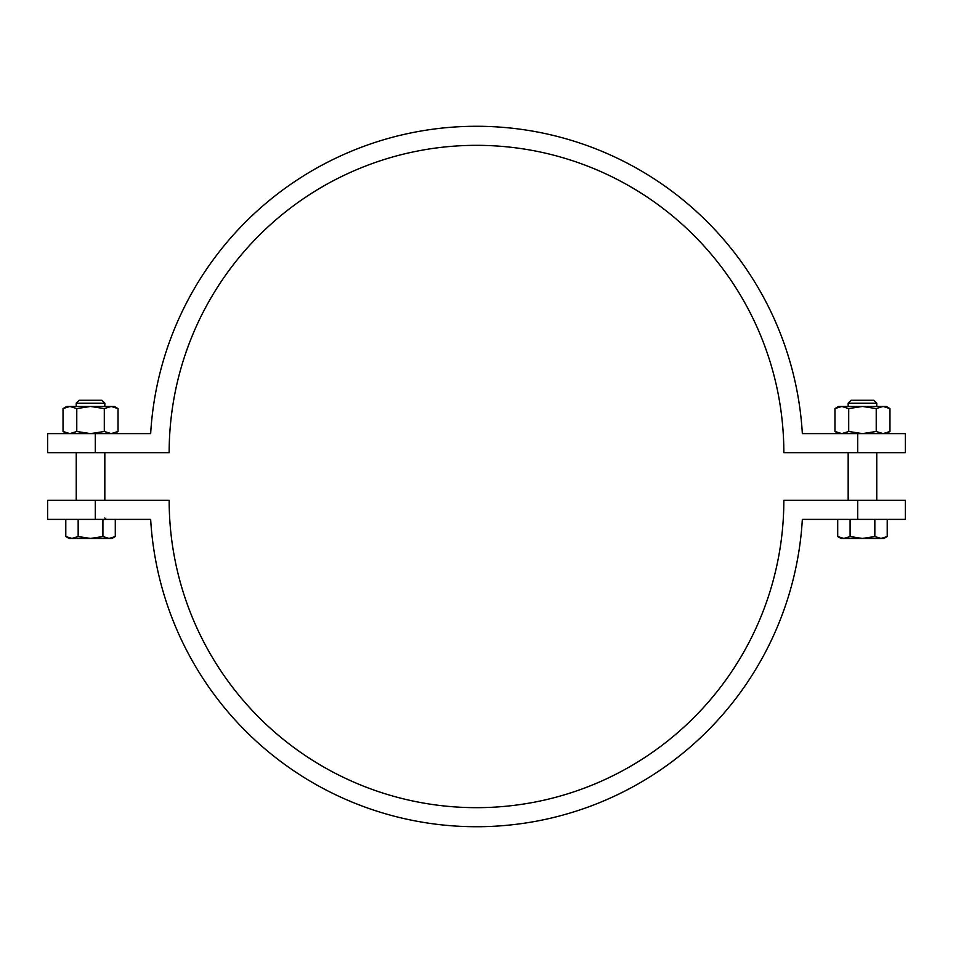 <?xml version="1.0" encoding="UTF-8"?>
<svg xmlns="http://www.w3.org/2000/svg" width="953" height="953" viewBox="0 0 953 953"><rect width="100%" height="100%" fill="white"/><g stroke="black" fill="none" stroke-linecap="round" stroke-linejoin="round"><path stroke-width="1.43" d="M857.7 433.615L802.343 433.615A326.402 326.402 0 0 0 476.5 126.272A326.402 326.402 0 0 0 150.657 433.615L47.65 433.615L47.65 452.675L169.157 452.675A307.342 307.342 0 0 1 476.5 145.332A307.342 307.342 0 0 1 783.842 452.675L905.35 452.675L905.35 433.615L857.7 433.615L857.7 452.675M857.7 519.385L905.35 519.385L905.35 500.325L783.842 500.325A307.342 307.342 0 0 1 476.5 807.667A307.342 307.342 0 0 1 169.157 500.325L47.65 500.325L47.65 519.385L150.657 519.385A326.402 326.402 0 0 0 476.5 826.727A326.402 326.402 0 0 0 802.343 519.385L857.7 519.385L857.7 500.325M848.17 406.454L848.17 403.179L876.76 403.179L876.76 406.454M848.17 500.325L848.17 452.675M876.76 403.179L873.841 400.26L851.089 400.26L848.17 403.179M837.711 536.527L843.893 538.445L841.022 538.445L837.711 536.527L837.711 519.385M850.088 536.527L862.465 538.445L843.893 538.445L850.088 536.527L850.088 519.385M874.842 536.527L881.037 538.445L862.465 538.445L874.842 536.527L874.842 519.385M887.219 536.527L883.907 538.445L881.037 538.445L887.219 536.527L887.219 519.385M76.24 406.454L76.24 403.179L104.83 403.179L104.83 406.454M76.24 500.325L76.24 452.675M104.83 403.179L101.911 400.26L79.159 400.26L76.24 403.179M65.781 536.527L71.963 538.445L69.093 538.445L65.781 536.527L65.781 519.385M78.158 536.527L90.535 538.445L71.963 538.445L78.158 536.527L78.158 519.385M102.912 536.527L109.107 538.445L90.535 538.445L102.912 536.527L102.912 519.385M115.289 536.527L111.977 538.445L109.107 538.445L115.289 536.527L115.289 519.385M63.029 408.587L66.71 406.454L114.36 406.454L118.041 408.587L111.167 406.454L104.294 408.587L90.535 406.454L76.776 408.587L69.903 406.454L63.029 408.587L63.029 431.483L69.903 433.615L76.776 431.483L90.535 433.615L104.294 431.483L111.167 433.615L118.041 431.483L118.041 408.587M104.294 408.587L104.294 431.483M76.776 408.587L76.776 431.483M834.959 408.587L838.64 406.454L886.29 406.454L889.971 408.587L883.097 406.454L876.224 408.587L862.465 406.454L848.706 408.587L841.833 406.454L834.959 408.587L834.959 431.483L841.833 433.615L848.706 431.483L862.465 433.615L876.224 431.483L883.097 433.615L889.971 431.483L889.971 408.587M876.224 408.587L876.224 431.483M848.706 408.587L848.706 431.483M95.3 452.675L95.3 433.615M95.3 519.385L95.3 500.325M876.76 500.325L876.76 452.675M104.83 517.956L106.26 519.385M104.83 500.325L104.83 452.675M66.71 433.615L63.029 431.483M114.36 433.615L118.041 431.483M838.64 433.615L834.959 431.483M886.29 433.615L889.971 431.483"/></g></svg>
